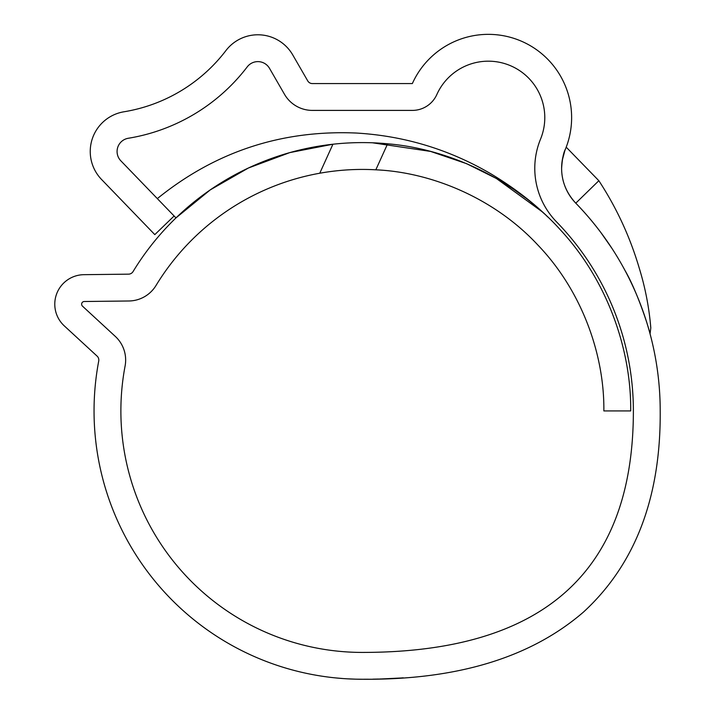 <?xml version="1.0" encoding="UTF-8"?>
<svg xmlns="http://www.w3.org/2000/svg" width="715" height="715" viewBox="0 0 715 715"><rect width="100%" height="100%" fill="white"/><g stroke="black" fill="none" stroke-linecap="round" stroke-linejoin="round"><path stroke-width="1.07" d="M650.06 333.842L650.06 333.842C649.149 328.793 637.288 291.416 624.901 270.27C611.754 245.745 595.38 223.384 575.781 203.167L598.848 180.707L566.208 147.174L565.368 149.301A83.28 83.28 0 0 0 521.208 41.113A83.28 83.28 0 0 0 412.349 83.575L312.384 83.575A5.363 5.363 0 0 1 307.736 80.893L292.739 54.912A40.246 40.246 0 0 0 225.895 50.604A160.991 160.991 0 0 1 123.981 111.781A40.246 40.246 0 0 0 101.539 179.456L154.806 234.618L174.111 215.984L175.452 217.369M564.868 150.552L562.222 160.5M561.99 162.135L561.615 168.302C562.231 158.953 563.483 152.626 565.368 149.301L566.208 147.174M174.344 216.225L120.844 160.821A13.415 13.415 0 0 1 128.325 138.263A187.831 187.831 0 0 0 247.22 66.888A13.415 13.415 0 0 1 269.501 68.327L284.499 94.308A32.202 32.202 0 0 0 312.384 110.405L412.349 110.405A26.83 26.83 0 0 0 436.829 94.55A56.449 56.449 0 0 1 510.617 65.762A56.449 56.449 0 0 1 540.549 139.094A76.818 76.818 0 0 0 556.556 221.891A271.003 271.003 0 0 1 633.374 410.928C633.374 571.92 543.034 652.42 362.371 652.42A241.491 241.491 0 0 1 125.089 366.035A32.202 32.202 0 0 0 115.267 336.372L82.493 306.163A2.681 2.681 0 0 1 84.281 301.507L128.852 300.988A32.202 32.202 0 0 0 155.995 285.517A241.491 241.491 0 0 1 319.766 173.227L332.922 144.224A268.322 268.322 0 0 0 133.061 271.584A5.363 5.363 0 0 1 128.539 274.158L83.968 274.676A29.512 29.512 0 0 0 64.305 325.897L97.088 356.106A5.363 5.363 0 0 1 98.724 361.048A268.322 268.322 0 0 0 362.371 679.25L355.811 679.17M366.902 679.232L362.371 679.25C457.001 680.028 530.709 657.639 583.476 612.076C635.295 564.403 660.875 497.354 660.204 410.928A297.842 297.842 0 0 0 575.781 203.167A49.987 49.987 0 0 1 565.368 149.301M344.97 678.687L347.016 678.812M335.022 677.856L343.164 678.562M328.301 677.078L328.98 677.168M323.144 676.372L325.379 676.685M390.524 678.598L381.604 678.946M381.533 678.955L400.641 678.017M402.563 677.892L403.314 677.838M379.549 679.009L381.238 678.964M374.499 679.134L378.226 679.044M378.718 679.036L372.881 679.161M391.579 678.544L387.557 678.732M403.01 677.856L399.783 678.079M175.97 217.914L210.282 189.868L248.382 168.016L289.807 152.599L332.922 144.224C351.28 142.214 369.512 142.071 387.628 143.795C447.384 148.765 514.291 178.401 560.828 230.346C608.161 281.567 631.372 350.967 630.693 410.928L603.853 410.928C604.533 355.856 582.6 291.586 537.823 244.995C493.797 197.68 430.85 172.208 375.822 169.812C357.143 168.749 338.454 169.893 319.766 173.227M430.966 151.517L466.564 163.663L496.147 178.33M496.246 178.393L542.095 211.694M157.336 198.609C215.278 151.687 281.576 129.826 356.204 133.035C404.583 135.877 449.672 149.587 491.455 174.156C513.495 187.464 532.335 201.8 547.985 217.163L546.367 215.626M544.535 213.919L541.327 210.997M538.252 208.288L530.986 202.202M525.623 197.984L513.781 189.404M513.29 189.073L502.868 182.334M496.702 178.652L466.618 163.672L430.573 151.419L372.497 142.794M650.069 333.834L650.802 327.881C649.113 307.486 645.225 287.43 639.121 267.714C629.942 236.728 616.518 207.725 598.848 180.707L575.781 203.167C566.36 192.934 561.633 181.306 561.615 168.302M362.371 679.25L368.44 679.223M355.614 679.161L347.132 678.821M387.628 143.795L375.822 169.812M611.897 248.311L600.975 232.679"/></g></svg>
